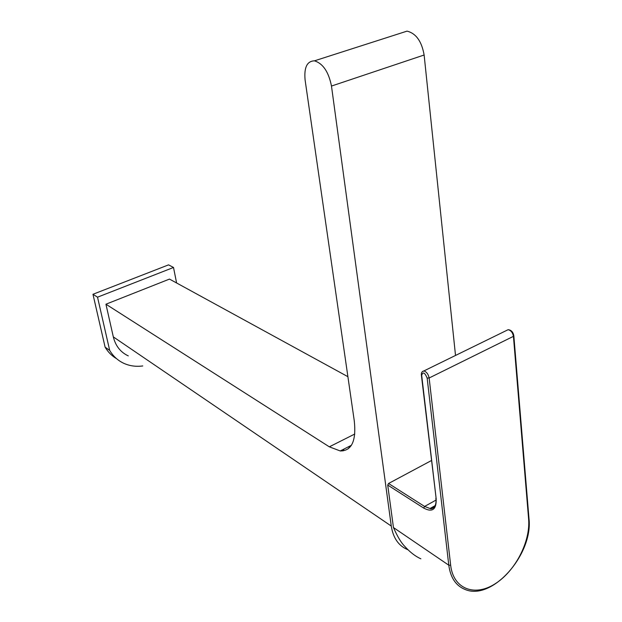 <?xml version="1.0" encoding="UTF-8"?>
<svg xmlns="http://www.w3.org/2000/svg" width="622" height="622" viewBox="0 0 622 622"><rect width="100%" height="100%" fill="white"/><g stroke="black" fill="none" stroke-linecap="round" stroke-linejoin="round"><path stroke-width="0.93" d="M347.9 376.683L169.487 279.084L105.934 304.212L329.326 446.829L340.226 450.958C351.702 450.95 356.383 440.92 354.276 420.884L305.107 80.051C303.925 67.495 307.035 61.088 314.437 60.839C322.942 63.444 328.626 71.849 331.479 86.054L391.277 526.064C393.151 537.983 398.57 545.828 407.55 549.591L407.908 549.724M455.514 355.442L424.126 55.008C421.708 41.316 416.009 33.363 407.037 31.131L400.856 33.114M128.28 355.893C120.544 352.254 115.552 345.925 113.321 336.891L105.934 304.212M350.396 445.795L348.188 448.827M434.871 506.269L434.459 506.013M431.427 460.544L388.556 483.488L387.716 485.067L393.454 527.549C397.365 536.366 401.011 542.501 404.393 545.961C409.781 552.033 415.271 556.317 420.869 558.82M176.601 282.971L173.507 267.468L168.57 264.863L92.966 294.276L105.11 347.162C108.018 352.068 111.843 355.908 116.578 358.684M105.11 347.162L109.674 350.373C113.142 356.212 117.838 360.519 123.755 363.295C129.648 365.969 135.985 366.848 142.772 365.946M92.966 294.276L97.53 297.184L109.674 350.373M173.507 267.468L97.53 297.184M329.326 446.829L354.773 434.024M113.321 336.891L391.277 526.064M424.126 55.008L331.479 86.054M341.05 450.997L341.392 450.367M344.09 448.998L342.971 450.903M393.454 527.549L448.789 565.204C450.483 577.651 455.879 585.722 464.968 589.415C492.072 601.381 533.272 554.264 528.988 518.592M528.614 519.059L513.43 336.339L429.141 377.989L450.655 565.211C453.251 588.7 474.213 596.926 494.583 584.136C515 571.68 530.597 541.77 528.614 519.059L528.972 518.359L513.842 335.942M422.221 371.754L508.112 329.699C510.919 330.375 512.691 332.583 513.43 336.339L513.826 335.748C513.103 332.008 511.198 329.987 508.112 329.699L506.355 330.562M450.655 565.211L448.789 565.204L427.151 378.059L429.141 377.989C428.294 374.11 426.529 371.762 423.854 370.937C421.988 371.35 421.156 372.71 421.374 375.012L421.677 375.299C422.944 371.505 424.764 372.422 427.151 378.059M387.716 485.067L423.714 508.088C432.407 512.652 436.558 509.519 436.17 498.688L421.677 375.299M388.556 483.488L424.585 506.448L423.714 508.088M435.206 505.6L430.02 508.493L424.585 506.448L436.006 500.096M435.851 498.136L435.874 498.354C437.064 508.322 431.023 509.418 430.02 508.493L434.832 506.339M421.351 374.817L436.17 498.688M351.414 445.282L340.226 450.958M407.037 31.131L314.437 60.839"/></g></svg>
